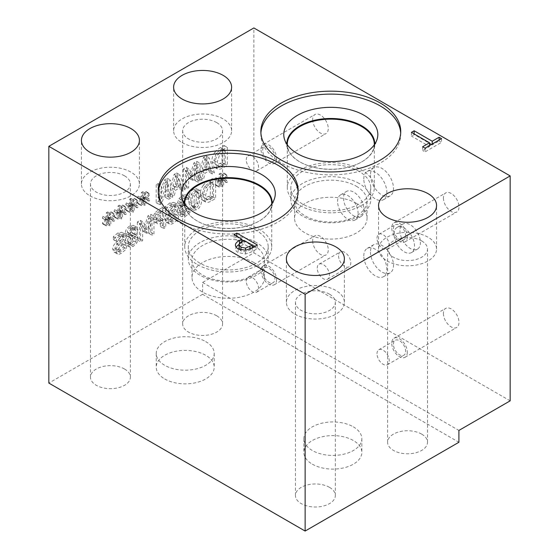 <?xml version="1.0" encoding="UTF-8"?>
<svg xmlns="http://www.w3.org/2000/svg" width="559" height="559" viewBox="0 0 559 559"><rect width="100%" height="100%" fill="white"/><g stroke="black" fill="none" stroke-linecap="round" stroke-linejoin="round"><path stroke-width="0.42" stroke-dasharray="2.79 2.1" d="M510.164 400.838L253.87 252.864L202.61 282.463L202.61 294.3L458.904 442.267M202.61 282.463L458.904 430.43M202.61 294.3L48.836 383.083M253.87 252.864L253.87 27.95M124.874 242.18L126.187 245.135L129.947 244.674L133.685 240.971L135.026 236.366L133.762 233.571L132.385 233.18L134.642 227.89L133.524 225.375L129.947 225.864C126.97 227.765 125.412 230.196 125.265 233.145L126.481 235.737L127.634 236.094C125.803 238.022 124.881 240.056 124.874 242.18L128.102 244.045L129.415 246.994L133.175 246.54L136.913 242.837L138.255 238.225L136.997 235.43L135.613 235.039L137.877 229.756L136.752 227.24L133.175 227.73C130.198 229.63 128.64 232.062 128.493 235.011L129.709 237.603L130.869 237.959C129.031 239.888 128.116 241.921 128.102 244.045M166.079 222.098C166.973 222.643 168.329 222.405 170.139 221.378L175.253 217.032L175.253 214.027L170.292 219.226L167.497 219.806L166.82 218.227L168.741 214.363L174.128 208.842L175.142 205.006L173.926 202.323L169.901 202.882L165.268 206.725L165.268 209.583L169.761 205.034L172.361 204.587L172.983 206.005L170.949 209.981L167.756 212.769C165.653 214.754 164.625 216.864 164.66 219.093L166.079 222.098L169.307 223.956C170.209 224.508 171.557 224.271 173.374 223.244L178.482 218.89L178.482 215.886L173.521 221.084L170.726 221.671L170.048 220.085L171.969 216.221L177.364 210.708L178.37 206.872L177.154 204.189L173.129 204.748L168.497 208.591L168.497 211.449L172.99 206.9L175.589 206.446L176.211 207.871L174.177 211.84L170.984 214.635C168.881 216.619 167.854 218.73 167.889 220.959L169.307 223.956L166.079 222.098M218.835 179.739L215.131 184.365L215.816 185.302L219.24 180.697L219.163 185.148L220.477 184.386L220.414 180.019L223.81 180.697L224.501 178.971L220.805 178.6L224.501 173.968L223.81 173.045L220.4 177.65L220.477 173.206L219.163 173.961L219.254 178.314L215.816 177.671L215.131 179.397L218.835 179.739L222.063 181.598L218.366 186.231L219.044 187.167L222.468 182.562L222.391 187.013L223.705 186.252L223.642 181.885L227.038 182.562L227.73 180.837L224.033 180.466L227.73 175.833L227.038 174.911L223.628 179.516L223.705 175.072L222.391 175.826L222.482 180.18L219.044 179.537L218.366 181.256L222.063 181.598M203.273 185.364C201.226 188.097 200.171 191.234 200.122 194.77L202.316 200.108L203.301 200.471C204.671 200.737 206.509 200.157 208.821 198.731L212.406 196.656L212.406 178.663L208.856 180.711C206.124 182.325 204.259 183.876 203.273 185.364L206.509 187.23C204.454 189.962 203.399 193.1 203.35 196.635L205.544 201.974L206.53 202.337C207.899 202.603 209.737 202.023 212.05 200.59L215.634 198.522L215.634 180.529L212.085 182.576C209.352 184.191 207.494 185.735 206.509 187.23M193.589 189.166C190.221 191.101 188.565 195.175 188.614 201.401L190.458 208.353L193.589 207.899C196.971 205.992 198.634 201.911 198.578 195.657L196.754 188.697L193.589 189.166L196.817 191.031C193.456 192.96 191.793 197.041 191.842 203.259L193.687 210.219L196.817 209.765C200.199 207.85 201.862 203.769 201.806 197.523L199.982 190.563L196.817 191.031M180.522 199.332L182.416 197.683L186.315 197.006L186.315 194.455L182.255 195.699L178.971 198.613L177.58 202.742L178.628 204.999L180.459 205.279L178.363 207.655L177.273 211.602L178.649 214.866L181.941 216.759L185.721 216.172L189.976 212.609L189.976 210.058L185.847 214.013L183.485 214.37L182.625 212.071L183.562 208.919L186.797 206.411L186.797 204.412L183.576 205.258L182.933 203.623L183.75 201.198L185.644 199.549L189.55 198.871L189.55 196.321L185.483 197.558L182.199 200.478L180.809 204.601L181.864 206.858L183.687 207.137L181.591 209.52L180.508 213.468L181.885 216.724L178.649 214.866L182.493 214.307L186.748 210.743L186.748 208.193L182.618 212.154L180.257 212.511L179.397 210.205L180.333 207.054L183.562 204.545L183.562 202.547L180.347 203.399L179.698 201.764L180.522 199.332L183.75 201.198M180.326 212.553L183.555 214.418L180.326 212.553M154.557 213.189L152.705 218.562L154.067 221.769C155.046 222.433 156.604 222.161 158.728 220.945L160.482 219.932L160.482 226.64L162.55 225.445L162.55 207.452L158.637 209.709L154.557 213.189L157.785 215.047L155.933 220.421L157.296 223.635C158.274 224.299 159.832 224.026 161.956 222.81L163.71 221.797L163.71 228.505L165.778 227.303L165.778 209.311L161.865 211.575L157.785 215.047M154.039 221.748L157.296 223.635L154.039 221.748M137.374 221.986L137.374 239.979L139.443 238.784L139.443 223.286L143.509 231.482L144.774 230.748L148.799 217.884L148.799 233.382L150.734 232.264L150.734 214.272L147.904 215.907L144.012 228.17L140.253 220.323L137.374 221.986L140.602 223.852L140.602 241.844L142.671 240.649L142.671 225.151L146.737 233.341L148.002 232.614L152.027 219.743L152.027 235.248L153.963 234.13L153.963 216.137L151.133 217.772L147.241 230.035L143.481 222.189L140.602 223.852M114.113 252.095C115.014 252.647 116.37 252.409 118.18 251.382L123.294 247.029L123.294 244.024L118.333 249.223L115.531 249.803L114.861 248.224L116.775 244.36L122.169 238.84L123.176 235.004L121.967 232.32L117.935 232.886L113.302 236.73L113.302 239.587L117.802 235.039L120.395 234.584L121.017 236.003L118.983 239.979L115.79 242.774C113.694 244.758 112.659 246.861 112.701 249.09L114.113 252.095L117.341 253.961C118.242 254.513 119.598 254.268 121.408 253.248L126.523 248.895L126.523 245.89L121.562 251.089L118.76 251.669L118.089 250.09L120.003 246.226L125.398 240.705L126.411 236.869L125.195 234.186L121.17 234.752L116.531 238.588L116.531 241.446L121.03 236.897L123.623 236.45L124.252 237.868L122.218 241.844L119.018 244.632C116.922 246.624 115.888 248.727 115.93 250.956L117.341 253.961L114.113 252.095M105.993 218.492L102.29 223.125L102.975 224.054L106.399 219.456L106.322 223.9L107.635 223.146L107.573 218.779L110.968 219.456L111.66 217.731L107.964 217.353L111.66 212.727L110.968 211.798L107.559 216.41L107.635 211.959L106.322 212.72L106.413 217.074L102.975 216.431L102.29 218.15L105.993 218.492L109.222 220.358L105.518 224.984L106.203 225.92L109.627 221.322L109.55 225.766L110.864 225.011L110.801 220.644L114.197 221.322L114.888 219.589L111.192 219.219L114.888 214.593L114.197 213.664L110.787 218.276L110.864 213.824L109.55 214.586L109.641 218.932L106.203 218.296L105.518 220.015L109.222 220.358M129.381 204.992L125.677 209.618L126.362 210.554L129.786 205.957L129.709 210.401L131.023 209.646L130.96 205.279L134.356 205.957L135.047 204.224L131.351 203.853L135.047 199.228L134.356 198.298L130.946 202.903L131.023 198.459L129.709 199.214L129.793 203.567L126.362 202.931L125.677 204.65L129.381 204.992L132.609 206.858L128.905 211.484L129.59 212.42L133.014 207.815L132.937 212.266L134.251 211.505L134.188 207.137L137.584 207.815L138.276 206.089L134.579 205.719L138.276 201.086L137.584 200.164L134.174 204.769L134.251 200.325L132.937 201.079L133.028 205.433L129.59 204.79L128.905 206.516L132.609 206.858M156.185 184.729L156.185 202.721L158.511 201.38L165.408 181.885L165.408 197.404L167.337 196.286L167.337 178.293L164.395 179.991L158.12 197.858L158.12 183.618L156.185 184.729L159.42 186.594L159.42 204.587L161.74 203.245L168.636 183.75L168.636 199.27L170.565 198.152L170.565 180.159L167.623 181.857L161.348 199.724L161.348 185.476L159.42 186.594M179.774 189.103L181.871 187.894L176.623 172.934L174.066 174.408L168.818 195.433L170.998 194.176L172.417 188.327L178.363 184.889L179.774 189.103L183.003 190.968L185.099 189.76L179.851 174.799L177.301 176.274L172.046 197.299L174.226 196.034L175.645 190.186L181.591 186.755L183.003 190.968M214.97 152.223C212.916 154.955 211.861 158.085 211.812 161.628L214.013 166.966L214.998 167.33C216.361 167.595 218.206 167.015 220.512 165.583L224.103 163.514L224.103 145.522L220.553 147.569C217.814 149.176 215.956 150.727 214.97 152.223L218.199 154.088C216.144 156.82 215.089 159.951 215.04 163.494L217.241 168.832L218.227 169.195C219.589 169.461 221.434 168.874 223.74 167.448L227.331 165.38L227.331 147.387L223.782 149.435C221.043 151.042 219.184 152.593 218.199 154.088M209.15 172.144L211.246 170.935L205.992 155.975L203.441 157.449L198.186 178.475L200.374 177.217L201.785 171.368L207.731 167.931L209.15 172.144L212.378 174.01L214.474 172.801L209.22 157.841L206.669 159.315L201.415 180.34L203.602 179.076L205.013 173.234L210.967 169.796L212.378 174.01M183.352 169.049L183.352 187.041L185.42 185.847L185.42 170.348L189.487 178.545L190.752 177.811L194.777 164.947L194.777 180.445L196.712 179.327L196.712 161.334L193.882 162.969L189.99 175.233L186.231 167.386L183.352 169.049L186.58 170.914L186.58 188.907L188.649 187.712L188.649 172.214L192.715 180.403L193.98 179.677L198.005 166.806L198.005 182.311L199.94 181.193L199.94 163.2L197.11 164.835L193.218 177.098L189.459 169.251L186.58 170.914M141.071 198.242L137.374 202.868L138.052 203.804L141.476 199.2L141.399 203.651L142.713 202.889L142.65 198.522L146.046 199.2L146.744 197.474L143.041 197.103L146.744 192.471L146.046 191.548L142.636 196.153L142.713 191.709L141.399 192.464L141.49 196.817L138.052 196.174L137.374 197.9L141.071 198.242L144.299 200.101L140.602 204.734L141.28 205.67L144.704 201.065L144.627 205.516L145.941 204.755L145.878 200.388L149.274 201.065L149.973 199.339L146.269 198.969L149.973 194.336L149.274 193.414L145.864 198.019L145.941 193.575L144.627 194.329L144.718 198.683L141.28 198.04L140.602 199.759L144.299 200.101M117.683 211.742L113.987 216.375L114.665 217.304L118.089 212.706L118.012 217.151L119.326 216.396L119.263 212.029L122.659 212.706L123.357 210.974L119.654 210.603L123.357 205.978L122.659 205.048L119.249 209.66L119.326 205.209L118.012 205.971L118.103 210.324L114.665 209.681L113.987 211.4L117.683 211.742L120.912 213.608L117.215 218.234L117.9 219.17L121.317 214.572L121.24 219.016L122.554 218.255L122.491 213.887L125.887 214.572L126.586 212.839L122.882 212.469L126.586 207.836L125.887 206.914L122.484 211.519L122.554 207.075L121.24 207.829L121.331 212.182L117.9 211.547L117.215 213.265L120.912 213.608M216.717 315.793A19.949 11.515 0 0 0 194.979 313.299A19.949 11.515 0 0 0 182.66 323.94A19.949 11.515 0 0 0 202.61 335.456A19.949 11.515 0 0 0 222.559 323.94A19.949 11.515 0 0 0 216.717 315.793M329.489 487.343A19.949 11.515 0 0 0 307.743 484.849A19.949 11.515 0 0 0 295.432 495.491A19.949 11.515 0 0 0 315.381 507.006A19.949 11.515 0 0 0 335.33 495.491A19.949 11.515 0 0 0 329.489 487.343M421.668 434.126A19.949 11.515 0 0 0 399.93 431.625A19.949 11.515 0 0 0 387.618 442.267A19.949 11.515 0 0 0 407.567 453.789A19.949 11.515 0 0 0 427.516 442.267A19.949 11.515 0 0 0 421.668 434.126M124.538 369.017A19.949 11.515 0 0 0 102.793 366.522A19.949 11.515 0 0 0 90.481 377.164A19.949 11.515 0 0 0 110.43 388.68A19.949 11.515 0 0 0 130.38 377.164A19.949 11.515 0 0 0 124.538 369.017M164.723 378.96A28.998 16.742 0 0 0 196.321 382.587A28.998 16.742 0 0 0 214.223 367.123A28.998 16.742 0 0 0 205.726 355.286A28.998 16.742 0 0 0 174.128 351.66A28.998 16.742 0 0 0 156.227 367.123A28.998 16.742 0 0 0 164.723 378.96M312.348 464.194A28.998 16.742 0 0 0 343.946 467.82A28.998 16.742 0 0 0 361.848 452.357A28.998 16.742 0 0 0 353.351 440.513A28.998 16.742 0 0 0 321.753 436.886A28.998 16.742 0 0 0 303.851 452.357A28.998 16.742 0 0 0 312.348 464.194M239.301 249.426L240.95 250.9L245.548 251.85L252.249 248.888L244.073 244.171L242.208 245.24C240.035 246.435 238.986 247.511 239.07 248.476M252.249 247.882L252.249 248.888M244.073 240.44L244.073 244.171M257.329 244.947L257.329 248.678L252.179 251.648L245.534 254.01L238.19 252.591C236.373 251.501 235.451 250.278 235.43 248.923L236.038 246.994M236.827 236.254L236.827 236.841L241.747 239.678M243.563 240.733L252.249 245.743M254.1 246.812L257.329 248.678M234.102 234.682L234.102 238.413L236.827 236.841M241.747 241.788L241.747 242.823L234.102 238.413M239.105 244.353L241.747 242.823M411.431 132.35L411.431 136.082L414.156 134.509L429.508 143.37M414.156 133.922L414.156 134.509M429.508 145.592L429.508 146.521L411.431 136.082M422.625 146.758L422.625 150.49L429.508 146.521M425.05 148.163L425.05 151.887L422.625 150.49M441.533 138.646L441.533 142.37L425.05 151.887M439.108 140.043L439.108 140.973L441.533 142.37M432.233 144.019L432.233 144.942L439.108 140.973M431.429 144.481L432.233 144.942M131.058 232.306L128.863 234.703L127.305 231.999C127.361 230.217 128.242 228.764 129.961 227.639L131.945 227.338L132.546 228.827L131.058 232.306L134.286 234.172L132.092 236.562L128.311 234.466L132.092 236.562L130.54 233.858C130.589 232.083 131.47 230.629 133.189 229.497L135.173 229.204L135.781 230.685L134.286 234.172M131.134 234.584L131.798 234.822L132.916 237.407C132.776 239.832 131.777 241.656 129.926 242.892L127.808 243.2L127.019 241.174L128.85 237.03L131.134 234.584L135.026 236.688L136.144 239.273C136.005 241.691 135.005 243.521 133.154 244.758L131.037 245.059L130.247 243.039L132.078 238.889L134.363 236.45M128.85 237.03L132.078 238.889M127.634 236.094L130.869 237.959M127.634 236.024L130.869 237.882M132.385 233.18L135.613 235.039M132.385 233.25L135.613 235.115M165.422 209.499L168.65 211.365M165.268 209.583L168.497 211.449M165.268 206.725L168.497 208.591M174.128 208.842L177.364 210.708M171.557 211.917L174.785 213.783M175.107 214.111L178.335 215.977M175.253 214.027L178.482 215.886M175.253 217.032L178.482 218.89M215.131 184.365L218.366 186.231M215.131 179.397L218.366 181.256M215.816 177.671L219.044 179.537M219.254 178.314L222.482 180.18M219.163 173.961L222.391 175.826M220.477 173.206L223.705 175.072M220.4 177.65L223.628 179.516M223.81 173.045L227.038 174.911M224.501 173.968L227.73 175.833M220.805 178.6L224.033 180.466M224.501 178.971L227.73 180.837M223.81 180.697L227.038 182.562M220.414 180.019L223.642 181.885M220.477 184.386L223.705 186.252M219.163 185.148L222.391 187.013M219.24 180.697L222.468 182.562M215.816 185.302L219.044 187.167M210.338 181.934L210.338 195.783L204.454 197.984L203.762 197.732L202.281 193.498L204.643 186.301L210.338 181.934L213.566 183.799L213.566 197.648L207.682 199.849L206.991 199.598L205.509 195.357L207.871 188.159L213.566 183.799M204.643 186.301L207.871 188.159M210.338 195.783L213.566 197.648M204.454 197.984L207.682 199.849M212.406 178.663L215.634 180.529M212.406 196.656L215.634 198.522M203.301 200.471L206.53 202.337M190.738 200.171L191.304 194.35L193.589 191.164L195.273 190.912L195.916 191.716L196.461 196.887L195.929 202.617L193.589 205.901L191.926 206.145L191.29 205.335L190.738 200.171M193.966 202.037L194.532 196.209L196.817 193.023L198.508 192.778L199.144 193.582L199.689 198.745L199.158 204.482L196.817 207.766L195.154 208.011L194.525 207.2L193.966 202.037M183.562 202.547L186.797 204.412M183.562 204.545L186.797 206.411M186.594 208.276L189.822 210.142M186.748 208.193L189.976 210.058M186.748 210.743L189.976 212.609M178.363 207.655L181.591 209.52M180.459 205.279L183.687 207.137M180.459 205.104L183.687 206.963M178.971 198.613L182.199 200.478M186.315 194.455L189.55 196.321M186.315 197.006L189.55 198.871M186.189 197.082L189.417 198.948M184.652 196.964L187.88 198.829M160.482 210.715L160.482 217.891L155.744 219.54L154.864 217.388L155.989 213.992L160.482 210.715L163.71 212.581L163.71 219.75L158.973 221.406L158.092 219.247L159.217 215.858L163.71 212.581M160.482 217.891L163.71 219.75M155.786 219.568L159.015 221.434L155.786 219.568M162.55 207.452L165.778 209.311M162.55 225.445L165.778 227.303M160.482 226.64L163.71 228.505M160.482 219.932L163.71 221.797M137.374 239.979L140.602 241.844M140.253 220.323L143.481 222.189M144.012 228.17L147.241 230.035M147.904 215.907L151.133 217.772M150.734 214.272L153.963 216.137M150.734 232.264L153.963 234.13M148.799 233.382L152.027 235.248M148.799 217.884L152.027 219.743M144.774 230.748L148.002 232.614M143.509 231.482L146.737 233.341M139.443 223.286L142.671 225.151M139.443 238.784L142.671 240.649M113.456 239.497L116.684 241.362M113.302 239.587L116.531 241.446M113.302 236.73L116.531 238.588M122.169 238.84L125.398 240.705M119.591 241.921L122.819 243.78M123.141 244.115L126.369 245.974M123.294 244.024L126.523 245.89M123.294 247.029L126.523 248.895M113.987 216.375L117.215 218.234M113.987 211.4L117.215 213.265M114.665 209.681L117.9 211.547M118.103 210.324L121.331 212.182M118.012 205.971L121.24 207.829M119.326 205.209L122.554 207.075M119.249 209.66L122.484 211.519M122.659 205.048L125.887 206.914M123.357 205.978L126.586 207.836M119.654 210.603L122.882 212.469M123.357 210.974L126.586 212.839M122.659 212.706L125.887 214.572M119.263 212.029L122.491 213.887M119.326 216.396L122.554 218.255M118.012 217.151L121.24 219.016M118.089 212.706L121.317 214.572M114.665 217.304L117.9 219.17M137.374 202.868L140.602 204.734M137.374 197.9L140.602 199.759M138.052 196.174L141.28 198.04M141.49 196.817L144.718 198.683M141.399 192.464L144.627 194.329M142.713 191.709L145.941 193.575M142.636 196.153L145.864 198.019M146.046 191.548L149.274 193.414M146.744 192.471L149.973 194.336M143.041 197.103L146.269 198.969M146.744 197.474L149.973 199.339M146.046 199.2L149.274 201.065M142.65 198.522L145.878 200.388M142.713 202.889L145.941 204.755M141.399 203.651L144.627 205.516M141.476 199.2L144.704 201.065M138.052 203.804L141.28 205.67M183.352 187.041L186.58 188.907M186.231 167.386L189.459 169.251M189.99 175.233L193.218 177.098M193.882 162.969L197.11 164.835M196.712 161.334L199.94 163.2M196.712 179.327L199.94 181.193M194.777 180.445L198.005 182.311M194.777 164.947L198.005 166.806M190.752 177.811L193.98 179.677M189.487 178.545L192.715 180.403M185.42 170.348L188.649 172.214M185.42 185.847L188.649 187.712M207.165 166.219L202.358 169L204.769 159.133L207.165 166.219L210.394 168.084L205.586 170.865L207.997 160.999L210.394 168.084M204.769 159.133L207.997 160.999M202.358 169L205.586 170.865M211.246 170.935L214.474 172.801M207.731 167.931L210.967 169.796M201.785 171.368L205.013 173.234M200.374 177.217L203.602 179.076M198.186 178.475L201.415 180.34M203.441 157.449L206.669 159.315M205.992 155.975L209.22 157.841M222.028 148.785L222.028 162.641L216.144 164.842L215.46 164.591L213.971 160.349L216.333 153.152L222.028 148.785L225.256 150.65L225.256 164.507L219.373 166.708L218.688 166.449L217.199 162.215L219.561 155.018L225.256 150.65M216.333 153.152L219.561 155.018M222.028 162.641L225.256 164.507M216.144 164.842L219.373 166.708M224.103 145.522L227.331 147.387M224.103 163.514L227.331 165.38M214.998 167.33L218.227 169.195M177.797 183.177L172.983 185.958L175.393 176.092L177.797 183.177L181.025 185.043L176.211 187.817L178.621 177.958L181.025 185.043M175.393 176.092L178.621 177.958M172.983 185.958L176.211 187.817M181.871 187.894L185.099 189.76M178.363 184.889L181.591 186.755M172.417 188.327L175.645 190.186M170.998 194.176L174.226 196.034M168.818 195.433L172.046 197.299M174.066 174.408L177.301 176.274M176.623 172.934L179.851 174.799M156.185 202.721L159.42 204.587M158.12 183.618L161.348 185.476M158.12 197.858L161.348 199.724M164.395 179.991L167.623 181.857M167.337 178.293L170.565 180.159M167.337 196.286L170.565 198.152M165.408 197.404L168.636 199.27M165.408 181.885L168.636 183.75M158.511 201.38L161.74 203.245M125.677 209.618L128.905 211.484M125.677 204.65L128.905 206.516M126.362 202.931L129.59 204.79M129.793 203.567L133.028 205.433M129.709 199.214L132.937 201.079M131.023 198.459L134.251 200.325M130.946 202.903L134.174 204.769M134.356 198.298L137.584 200.164M135.047 199.228L138.276 201.086M131.351 203.853L134.579 205.719M135.047 204.224L138.276 206.089M134.356 205.957L137.584 207.815M130.96 205.279L134.188 207.137M131.023 209.646L134.251 211.505M129.709 210.401L132.937 212.266M129.786 205.957L133.014 207.815M126.362 210.554L129.59 212.42M102.29 223.125L105.518 224.984M102.29 218.15L105.518 220.015M102.975 216.431L106.203 218.296M106.413 217.074L109.641 218.932M106.322 212.72L109.55 214.586M107.635 211.959L110.864 213.824M107.559 216.41L110.787 218.276M110.968 211.798L114.197 213.664M111.66 212.727L114.888 214.593M107.964 217.353L111.192 219.219M111.66 217.731L114.888 219.589M110.968 219.456L114.197 221.322M107.573 218.779L110.801 220.644M107.635 223.146L110.864 225.011M106.322 223.9L109.55 225.766M106.399 219.456L109.627 221.322M102.975 224.054L106.203 225.92M353.351 426.845A28.998 16.742 180 0 1 361.848 438.682A28.998 16.742 180 0 1 343.946 454.153A28.998 16.742 180 0 1 312.348 450.519A28.998 16.742 180 0 1 303.851 438.682A28.998 16.742 180 0 1 321.753 423.219A28.998 16.742 180 0 1 353.351 426.845M205.726 341.619A28.998 16.742 180 0 1 214.223 353.456A28.998 16.742 180 0 1 196.321 368.919A28.998 16.742 180 0 1 164.723 365.293A28.998 16.742 180 0 1 156.227 353.456A28.998 16.742 180 0 1 174.128 337.985A28.998 16.742 180 0 1 205.726 341.619M298.136 192.184A69.938 40.381 180 0 1 298.178 193.652A69.938 40.381 180 0 1 255.009 230.958A69.938 40.381 180 0 1 178.789 222.202A69.938 40.381 180 0 1 158.302 193.652A69.938 40.381 180 0 1 158.351 192.184M272.198 203.315A43.958 25.379 180 0 1 271.401 207.829A43.958 25.379 180 0 1 241.125 227.282A43.958 25.379 180 0 1 197.159 220.966A43.958 25.379 180 0 1 185.078 207.829A43.958 25.379 180 0 1 184.288 203.315M272.198 203.015L272.198 203.029A43.958 25.379 180 0 1 272.198 203.029A43.958 25.379 180 0 1 259.327 220.973A43.958 25.379 180 0 1 197.159 220.973L197.159 220.973A43.958 25.379 180 0 1 184.281 203.029A43.958 25.379 180 0 1 184.281 203.022L184.281 203.029M184.756 204A43.497 25.113 0 0 0 197.488 221.161A43.497 25.113 0 0 0 258.999 221.161A43.497 25.113 0 0 0 271.723 204M356.432 203.378A36.244 20.928 0 0 0 316.932 198.843A36.244 20.928 0 0 0 294.551 218.171A36.244 20.928 0 0 0 305.172 232.97A36.244 20.928 0 0 0 344.672 237.505A36.244 20.928 0 0 0 367.046 218.171A36.244 20.928 0 0 0 356.432 203.378M356.432 186.287A36.244 20.928 180 0 1 367.046 201.086A36.244 20.928 180 0 1 330.802 222.014A36.244 20.928 180 0 1 294.551 201.086A36.244 20.928 180 0 1 316.932 181.752A36.244 20.928 180 0 1 356.432 186.287M253.87 262.541A36.244 20.928 0 0 0 214.37 258.006A36.244 20.928 0 0 0 191.996 277.341A36.244 20.928 0 0 0 202.61 292.133A36.244 20.928 0 0 0 242.11 296.668A36.244 20.928 0 0 0 264.484 277.341A36.244 20.928 0 0 0 253.87 262.541M253.87 245.457A36.244 20.928 180 0 1 264.484 260.249A36.244 20.928 180 0 1 228.24 281.177A36.244 20.928 180 0 1 191.996 260.249A36.244 20.928 180 0 1 214.37 240.915A36.244 20.928 180 0 1 253.87 245.457M359.053 183.429A39.955 23.066 0 0 0 315.507 178.426A39.955 23.066 0 0 0 290.841 199.738A39.955 23.066 0 0 0 302.545 216.047A39.955 23.066 0 0 0 346.091 221.05A39.955 23.066 0 0 0 370.757 199.738A39.955 23.066 0 0 0 359.053 183.429M300.043 205.467A43.497 25.113 0 0 0 347.446 210.911A43.497 25.113 0 0 0 374.292 187.712A43.497 25.113 0 0 0 361.554 169.957A43.497 25.113 0 0 0 314.158 164.514A43.497 25.113 0 0 0 287.305 187.712A43.497 25.113 0 0 0 300.043 205.467M359.053 171.396A39.955 23.066 0 0 0 315.507 166.4A39.955 23.066 0 0 0 290.841 187.712A39.955 23.066 0 0 0 330.802 210.778A39.955 23.066 0 0 0 370.757 187.712A39.955 23.066 0 0 0 359.053 171.396M374.278 144.837A43.497 25.113 180 0 1 361.554 161.998A43.497 25.113 180 0 1 300.043 161.998A43.497 25.113 180 0 1 287.319 144.837M256.497 242.592A39.955 23.066 0 0 0 212.951 237.589A39.955 23.066 0 0 0 188.285 258.901A39.955 23.066 0 0 0 199.989 275.217A39.955 23.066 0 0 0 243.535 280.213A39.955 23.066 0 0 0 268.201 258.901A39.955 23.066 0 0 0 256.497 242.592M197.488 264.631A43.497 25.113 0 0 0 244.884 270.074A43.497 25.113 0 0 0 271.737 246.875A43.497 25.113 0 0 0 258.999 229.12A43.497 25.113 0 0 0 211.595 223.677A43.497 25.113 0 0 0 184.749 246.875A43.497 25.113 0 0 0 197.488 264.631M256.497 230.56A39.955 23.066 0 0 0 212.951 225.563A39.955 23.066 0 0 0 188.285 246.875A39.955 23.066 0 0 0 228.24 269.941A39.955 23.066 0 0 0 268.201 246.875A39.955 23.066 0 0 0 256.497 230.56M400.691 133.021A69.938 40.381 180 0 1 400.74 134.488A69.938 40.381 180 0 1 357.564 171.795A69.938 40.381 180 0 1 281.345 163.039A69.938 40.381 180 0 1 260.857 134.488A69.938 40.381 180 0 1 260.906 133.021M374.754 144.145A43.958 25.379 180 0 1 373.964 148.666A43.958 25.379 180 0 1 343.68 168.119A43.958 25.379 180 0 1 299.715 161.803A43.958 25.379 180 0 1 287.64 148.666A43.958 25.379 180 0 1 286.844 144.145M374.761 143.852L374.761 143.866A43.958 25.379 180 0 1 374.761 143.866A43.958 25.379 180 0 1 361.883 161.81A43.958 25.379 180 0 1 299.715 161.81L299.715 161.81A43.958 25.379 180 0 1 286.844 143.866A43.958 25.379 180 0 1 286.844 143.859L286.844 143.852M89.922 195.811A28.998 16.742 0 0 0 121.527 199.437A28.998 16.742 0 0 0 139.422 183.967A28.998 16.742 0 0 0 130.932 172.13A28.998 16.742 0 0 0 99.334 168.504A28.998 16.742 0 0 0 81.432 183.967A28.998 16.742 0 0 0 89.922 195.811M124.538 175.826A19.949 11.515 0 0 0 102.793 173.332A19.949 11.515 0 0 0 90.481 183.967A19.949 11.515 0 0 0 110.43 195.489A19.949 11.515 0 0 0 130.38 183.967A19.949 11.515 0 0 0 124.538 175.826M387.059 260.913A28.998 16.742 0 0 0 418.663 264.54A28.998 16.742 0 0 0 436.558 249.076A28.998 16.742 0 0 0 428.068 237.24A28.998 16.742 0 0 0 396.471 233.613A28.998 16.742 0 0 0 378.569 249.076A28.998 16.742 0 0 0 387.059 260.913M421.668 240.929A19.949 11.515 0 0 0 399.93 238.434A19.949 11.515 0 0 0 387.618 249.076A19.949 11.515 0 0 0 407.567 260.592A19.949 11.515 0 0 0 427.516 249.076A19.949 11.515 0 0 0 421.668 240.929M294.879 314.137A28.998 16.742 0 0 0 326.477 317.764A28.998 16.742 0 0 0 344.379 302.3A28.998 16.742 0 0 0 335.882 290.463A28.998 16.742 0 0 0 304.285 286.83A28.998 16.742 0 0 0 286.383 302.3A28.998 16.742 0 0 0 294.879 314.137M329.489 294.153A19.949 11.515 0 0 0 307.743 291.658A19.949 11.515 0 0 0 295.432 302.3A19.949 11.515 0 0 0 315.381 313.816A19.949 11.515 0 0 0 335.33 302.3A19.949 11.515 0 0 0 329.489 294.153M182.108 142.587A28.998 16.742 0 0 0 213.706 146.213A28.998 16.742 0 0 0 231.608 130.75A28.998 16.742 0 0 0 223.118 118.913A28.998 16.742 0 0 0 191.513 115.28A28.998 16.742 0 0 0 173.618 130.75A28.998 16.742 0 0 0 182.108 142.587M216.717 122.603A19.949 11.515 0 0 0 194.979 120.108A19.949 11.515 0 0 0 182.66 130.75A19.949 11.515 0 0 0 202.61 142.266A19.949 11.515 0 0 0 222.559 130.75A19.949 11.515 0 0 0 216.717 122.603M394.018 234.074A14.499 8.371 60 0 1 397.023 227.436A14.499 8.371 60 0 1 408.196 231.321A14.499 8.371 60 0 1 414.519 245.911A14.499 8.371 60 0 1 411.522 252.549A14.499 8.371 60 0 1 400.349 248.664A14.499 8.371 60 0 1 394.018 234.074M399.937 230.657A14.499 8.371 -120 0 0 406.267 245.247A14.499 8.371 -120 0 0 417.44 249.132A14.499 8.371 -120 0 0 420.438 242.494A14.499 8.371 -120 0 0 414.114 227.904A14.499 8.371 -120 0 0 402.941 224.019A14.499 8.371 -120 0 0 399.937 230.657M337.594 201.499A14.499 8.371 60 0 1 340.599 194.86A14.499 8.371 60 0 1 351.765 198.745A14.499 8.371 60 0 1 358.095 213.335A14.499 8.371 60 0 1 355.091 219.973A14.499 8.371 60 0 1 343.925 216.088A14.499 8.371 60 0 1 337.594 201.499M343.512 198.082A14.499 8.371 -120 0 0 349.843 212.672A14.499 8.371 -120 0 0 361.009 216.557A14.499 8.371 -120 0 0 364.014 209.918A14.499 8.371 -120 0 0 357.69 195.329A14.499 8.371 -120 0 0 346.517 191.444A14.499 8.371 -120 0 0 343.512 198.082M363.797 255.924A16.295 9.405 60 0 1 367.172 248.469A16.295 9.405 60 0 1 379.736 252.829A16.295 9.405 60 0 1 386.849 269.228A16.295 9.405 60 0 1 383.474 276.691A16.295 9.405 60 0 1 370.91 272.324A16.295 9.405 60 0 1 363.797 255.924M370.456 252.088A16.295 9.405 -120 0 0 377.57 268.488A16.295 9.405 -120 0 0 390.126 272.848A16.295 9.405 -120 0 0 393.501 265.392A16.295 9.405 -120 0 0 386.388 248.993A16.295 9.405 -120 0 0 373.831 244.625A16.295 9.405 -120 0 0 370.456 252.088M363.797 178.936A16.295 9.405 60 0 1 367.172 171.473A16.295 9.405 60 0 1 379.736 175.84A16.295 9.405 60 0 1 386.849 192.24A16.295 9.405 60 0 1 383.474 199.696A16.295 9.405 60 0 1 370.91 195.336A16.295 9.405 60 0 1 363.797 178.936M370.456 175.093A16.295 9.405 -120 0 0 377.57 191.492A16.295 9.405 -120 0 0 390.126 195.86A16.295 9.405 -120 0 0 393.501 188.397A16.295 9.405 -120 0 0 386.388 171.997A16.295 9.405 -120 0 0 373.831 167.63A16.295 9.405 -120 0 0 370.456 175.093M317.226 268.138A8.644 4.989 60 0 1 319.014 264.183A8.644 4.989 60 0 1 325.673 266.496A8.644 4.989 60 0 1 329.447 275.189A8.644 4.989 60 0 1 327.658 279.151A8.644 4.989 60 0 1 320.999 276.831A8.644 4.989 60 0 1 317.226 268.138M338.551 255.826A8.644 4.989 -120 0 0 342.325 264.519A8.644 4.989 -120 0 0 348.984 266.839A8.644 4.989 -120 0 0 350.772 262.884A8.644 4.989 -120 0 0 346.999 254.184A8.644 4.989 -120 0 0 340.34 251.871A8.644 4.989 -120 0 0 338.551 255.826M246.281 159.846A8.644 4.989 60 0 1 248.077 155.891A8.644 4.989 60 0 1 254.729 158.204A8.644 4.989 60 0 1 258.503 166.903A8.644 4.989 60 0 1 256.714 170.858A8.644 4.989 60 0 1 250.055 168.538A8.644 4.989 60 0 1 246.281 159.846M276.586 158.4A11.019 6.359 60 0 1 274.308 163.445A11.019 6.359 60 0 1 265.818 160.496A11.019 6.359 60 0 1 261.004 149.407A11.019 6.359 60 0 1 263.289 144.362A11.019 6.359 60 0 1 271.779 147.31A11.019 6.359 60 0 1 276.586 158.4M262.688 150.378A8.644 4.989 60 0 1 264.477 146.416A8.644 4.989 60 0 1 273.12 151.405A8.644 4.989 60 0 1 273.12 161.383A8.644 4.989 60 0 1 266.461 159.07A8.644 4.989 60 0 1 262.688 150.378M312.677 119.577A11.019 6.359 -120 0 0 317.484 130.659A11.019 6.359 -120 0 0 325.974 133.615A11.019 6.359 -120 0 0 328.259 128.57A11.019 6.359 -120 0 0 323.444 117.481A11.019 6.359 -120 0 0 314.955 114.532A11.019 6.359 -120 0 0 312.677 119.577M377.018 353.7A8.644 4.989 60 0 1 378.806 349.745A8.644 4.989 60 0 1 385.465 352.058A8.644 4.989 60 0 1 389.232 360.751A8.644 4.989 60 0 1 387.443 364.713A8.644 4.989 60 0 1 380.784 362.393A8.644 4.989 60 0 1 377.018 353.7M407.315 352.254A11.019 6.359 60 0 1 405.037 357.299A11.019 6.359 60 0 1 396.548 354.35A11.019 6.359 60 0 1 391.733 343.261A11.019 6.359 60 0 1 394.018 338.216A11.019 6.359 60 0 1 402.508 341.165A11.019 6.359 60 0 1 407.315 352.254M393.417 344.225A8.644 4.989 60 0 1 395.206 340.27A8.644 4.989 60 0 1 403.85 345.259A8.644 4.989 60 0 1 403.85 355.238A8.644 4.989 60 0 1 397.19 352.925A8.644 4.989 60 0 1 393.417 344.225M443.406 313.424A11.019 6.359 -120 0 0 448.213 324.513A11.019 6.359 -120 0 0 456.703 327.469A11.019 6.359 -120 0 0 458.988 322.424A11.019 6.359 -120 0 0 454.181 311.335A11.019 6.359 -120 0 0 445.684 308.386A11.019 6.359 -120 0 0 443.406 313.424M377.018 238.26A8.644 4.989 60 0 1 378.806 234.305A8.644 4.989 60 0 1 385.465 236.618A8.644 4.989 60 0 1 389.232 245.31A8.644 4.989 60 0 1 387.443 249.265A8.644 4.989 60 0 1 380.784 246.952A8.644 4.989 60 0 1 377.018 238.26M407.315 236.813A11.019 6.359 60 0 1 405.037 241.858A11.019 6.359 60 0 1 396.548 238.903A11.019 6.359 60 0 1 391.733 227.813A11.019 6.359 60 0 1 394.018 222.775A11.019 6.359 60 0 1 402.508 225.724A11.019 6.359 60 0 1 407.315 236.813M393.417 228.785A8.644 4.989 60 0 1 395.206 224.83A8.644 4.989 60 0 1 403.85 229.819A8.644 4.989 60 0 1 403.85 239.797A8.644 4.989 60 0 1 397.19 237.484A8.644 4.989 60 0 1 393.417 228.785M443.406 197.984A11.019 6.359 -120 0 0 448.213 209.073A11.019 6.359 -120 0 0 456.703 212.029A11.019 6.359 -120 0 0 458.988 206.984A11.019 6.359 -120 0 0 454.181 195.895A11.019 6.359 -120 0 0 445.684 192.939A11.019 6.359 -120 0 0 443.406 197.984M246.281 281.156A8.644 4.989 60 0 1 248.077 277.201A8.644 4.989 60 0 1 254.729 279.514A8.644 4.989 60 0 1 258.503 288.213A8.644 4.989 60 0 1 256.714 292.168A8.644 4.989 60 0 1 250.055 289.855A8.644 4.989 60 0 1 246.281 281.156M276.586 279.717A11.019 6.359 60 0 1 274.308 284.755A11.019 6.359 60 0 1 265.818 281.806A11.019 6.359 60 0 1 261.004 270.717A11.019 6.359 60 0 1 263.289 265.672A11.019 6.359 60 0 1 271.779 268.627A11.019 6.359 60 0 1 276.586 279.717M262.688 271.688A8.644 4.989 60 0 1 264.477 267.733A8.644 4.989 60 0 1 273.12 272.722A8.644 4.989 60 0 1 273.12 282.7A8.644 4.989 60 0 1 266.461 280.387A8.644 4.989 60 0 1 262.688 271.688M312.677 240.887A11.019 6.359 -120 0 0 317.484 251.976A11.019 6.359 -120 0 0 325.974 254.925A11.019 6.359 -120 0 0 328.259 249.88A11.019 6.359 -120 0 0 323.444 238.798A11.019 6.359 -120 0 0 314.955 235.842A11.019 6.359 -120 0 0 312.677 240.887M245.534 254.01L245.548 251.85M249.985 249.055L249.985 250.194M242.208 241.516L242.208 245.24M240.95 249.999L240.95 250.9M238.19 248.86L238.19 252.591M252.179 247.923L252.179 251.648M239.434 243.633L239.434 244.157M129.961 227.639L133.189 229.497M132.546 228.827L135.781 230.685M127.305 231.999L130.54 233.858M132.916 237.407L136.144 239.273M129.926 242.892L133.154 244.758M127.019 241.174L130.247 243.039M129.947 244.674L133.175 246.54M125.265 233.145L128.493 235.011M129.947 225.864L133.175 227.73M134.642 227.89L137.877 229.756M135.026 236.366L138.255 238.225M133.685 240.971L136.913 242.837M170.139 221.378L173.374 223.244M164.66 219.093L167.889 220.959M167.756 212.769L170.984 214.635M170.949 209.981L174.177 211.84M172.983 206.005L176.211 207.871M169.761 205.034L172.99 206.9M169.901 202.882L173.129 204.748M175.142 205.006L178.37 206.872M168.741 214.363L171.969 216.221M166.82 218.227L170.048 220.085M170.292 219.226L173.521 221.084M208.759 182.842L211.987 184.708M208.759 196.698L211.987 198.557M202.281 193.498L205.509 195.357M200.122 194.77L203.35 196.635M208.856 180.711L212.085 182.576M208.821 198.731L212.05 200.59M191.304 194.35L194.532 196.209M195.916 191.716L199.144 193.582M196.461 196.887L199.689 198.745M195.929 202.617L199.158 204.482M193.589 205.901L196.817 207.766M191.29 205.335L194.525 207.2M188.614 201.401L191.842 203.259M198.578 195.657L201.806 197.523M193.589 207.899L196.817 209.765M182.416 197.683L185.644 199.549M179.698 201.764L182.933 203.623M182.87 202.952L186.098 204.818M182.681 205.055L185.909 206.921M180.333 207.054L183.562 208.919M179.397 210.205L182.625 212.071M182.618 212.154L185.847 214.013M182.493 214.307L185.721 216.172M177.273 211.602L180.508 213.468M177.58 202.742L180.809 204.601M182.255 195.699L185.483 197.558M155.989 213.992L159.217 215.858M158.763 211.707L161.991 213.573M159.07 218.709L162.299 220.567M154.864 217.388L158.092 219.247M152.705 218.562L155.933 220.421M158.637 209.709L161.865 211.575M158.728 220.945L161.956 222.81M118.18 251.382L121.408 253.248M112.701 249.09L115.93 250.956M115.79 242.774L119.018 244.632M118.983 239.979L122.218 241.844M121.017 236.003L124.252 237.868M117.802 235.039L121.03 236.897M117.935 232.886L121.17 234.752M123.176 235.004L126.411 236.869M116.775 244.36L120.003 246.226M114.861 248.224L118.089 250.09M118.333 249.223L121.562 251.089M220.449 149.7L223.677 151.566M220.449 163.549L223.677 165.415M213.971 160.349L217.199 162.215M211.812 161.628L215.04 163.494M220.553 147.569L223.782 149.435M220.512 165.583L223.74 167.448M131.945 227.338L135.173 229.204M131.798 234.822L135.026 236.688M127.808 243.2L131.037 245.059M129.415 246.994L126.187 245.135M129.709 237.603L126.481 235.737M136.752 227.24L133.524 225.375M136.997 235.43L133.762 233.571M175.589 206.446L172.361 204.587M177.154 204.189L173.926 202.323M170.726 221.671L167.497 219.806M203.762 197.732L206.991 199.598M205.544 201.974L202.316 200.108M195.273 190.912L198.508 192.778M191.926 206.145L195.154 208.011M199.982 190.563L196.754 188.697M193.687 210.219L190.458 208.353M183.576 205.258L180.347 203.399M181.864 206.858L178.628 204.999M123.623 236.45L120.395 234.584M125.195 234.186L121.967 232.32M118.76 251.669L115.531 249.803M215.46 164.591L218.688 166.449M217.241 168.832L214.013 166.966M303.851 438.682L303.851 452.357M361.848 438.682L361.848 452.357M156.227 353.456L156.227 367.123M214.223 353.456L214.223 367.123M158.302 190.717L158.302 193.652M298.178 190.717L298.178 193.652M271.401 207.829L274.42 198.794M185.078 207.829L182.059 198.794M367.046 218.171L367.046 201.086M294.551 218.171L294.551 201.086M264.484 277.341L264.484 260.249M191.996 277.341L191.996 260.249M374.292 187.712L374.292 144.243M287.305 187.712L287.305 144.243M370.757 199.738L370.757 187.712M290.841 199.738L290.841 187.712M271.737 246.875L271.737 203.406M184.749 246.875L184.749 203.406M268.201 258.901L268.201 246.875M188.285 258.901L188.285 246.875M260.857 131.554L260.857 134.488M400.74 131.554L400.74 134.488M373.964 148.666L376.983 139.631M287.64 148.666L284.622 139.631M139.422 183.967L139.422 140.407M81.432 183.967L81.432 140.407M130.38 377.164L130.38 183.967M90.481 377.164L90.481 183.967M436.558 249.076L436.558 205.516M378.569 249.076L378.569 205.516M427.516 442.267L427.516 249.076M387.618 442.267L387.618 249.076M344.379 302.3L344.379 258.733M286.383 302.3L286.383 258.733M335.33 495.491L335.33 302.3M295.432 495.491L295.432 302.3M231.608 130.75L231.608 87.183M173.618 130.75L173.618 87.183M222.559 323.94L222.559 130.75M182.66 323.94L182.66 130.75M411.522 252.549L417.44 249.132M397.023 227.436L402.941 224.019M355.091 219.973L361.009 216.557M340.599 194.86L346.517 191.444M383.474 276.691L390.126 272.848M367.172 248.469L373.831 244.625M383.474 199.696L390.126 195.86M367.172 171.473L373.831 167.63M327.658 279.151L348.984 266.839M319.014 264.183L340.34 251.871M274.308 163.445L325.974 133.615M263.289 144.362L314.955 114.532M256.714 170.858L273.12 161.383M248.077 155.891L264.477 146.416M405.037 357.299L456.703 327.469M394.018 338.216L445.684 308.386M387.443 364.713L403.85 355.238M378.806 349.745L395.206 340.27M405.037 241.858L456.703 212.029M394.018 222.775L445.684 192.939M387.443 249.265L403.85 239.797M378.806 234.305L395.206 224.83M274.308 284.755L325.974 254.925M263.289 265.672L314.955 235.842M256.714 292.168L273.12 282.7M248.077 277.201L264.477 267.733"/><path stroke-width="0.84" d="M48.836 146.325L48.836 383.083L305.13 531.05L458.904 442.267L458.904 430.43L510.164 400.838L510.164 175.917L253.87 27.95L48.836 146.325L305.13 294.293L510.164 175.917M252.249 245.156L244.073 240.44L242.208 241.516C240.035 242.704 238.986 243.787 239.07 244.744L240.95 247.176L245.548 248.126L252.249 245.156L252.249 247.882M239.07 248.343L239.07 244.681L239.301 249.426M245.534 250.278L238.19 248.86C236.373 247.777 235.451 246.554 235.43 245.198C235.311 243.64 236.646 242.054 239.434 240.433L241.747 239.098L234.102 234.682L236.827 233.11L257.329 244.947L252.179 247.923L245.534 250.278L245.548 248.126M236.827 233.11L236.827 236.254M241.747 239.678L243.563 240.733M252.249 245.743L254.1 246.812M241.747 239.098L241.747 241.788M236.038 246.994L239.105 244.353M182.108 99.02A28.998 16.742 180 0 1 173.618 87.183A28.998 16.742 180 0 1 191.513 71.72A28.998 16.742 180 0 1 223.118 75.346A28.998 16.742 180 0 1 231.608 87.183A28.998 16.742 180 0 1 213.706 102.653A28.998 16.742 180 0 1 182.108 99.02M294.879 270.57A28.998 16.742 180 0 1 286.383 258.733A28.998 16.742 180 0 1 304.285 243.27A28.998 16.742 180 0 1 335.882 246.896A28.998 16.742 180 0 1 344.379 258.733A28.998 16.742 180 0 1 326.477 274.203A28.998 16.742 180 0 1 294.879 270.57M387.059 217.353A28.998 16.742 180 0 1 378.569 205.516A28.998 16.742 180 0 1 396.471 190.046A28.998 16.742 180 0 1 428.068 193.673A28.998 16.742 180 0 1 436.558 205.516A28.998 16.742 180 0 1 418.663 220.98A28.998 16.742 180 0 1 387.059 217.353M89.922 152.244A28.998 16.742 180 0 1 81.432 140.407A28.998 16.742 180 0 1 99.334 124.943A28.998 16.742 180 0 1 130.932 128.57A28.998 16.742 180 0 1 139.422 140.407A28.998 16.742 180 0 1 121.527 155.87A28.998 16.742 180 0 1 89.922 152.244M281.345 160.105A69.938 40.381 180 0 1 260.857 131.554A69.938 40.381 180 0 1 304.033 94.247A69.938 40.381 180 0 1 380.253 103.003A69.938 40.381 180 0 1 400.74 131.554A69.938 40.381 180 0 1 357.564 168.86A69.938 40.381 180 0 1 281.345 160.105M178.789 219.268A69.938 40.381 180 0 1 158.302 190.717A69.938 40.381 180 0 1 201.478 153.411A69.938 40.381 180 0 1 277.697 162.166A69.938 40.381 180 0 1 298.178 190.717A69.938 40.381 180 0 1 255.009 228.023A69.938 40.381 180 0 1 178.789 219.268M411.431 132.35L414.156 130.778L432.233 141.217L439.108 137.241L441.533 138.646L425.05 148.163L422.625 146.758L429.508 142.79L411.431 132.35M414.156 130.778L414.156 133.922M429.508 142.79L429.508 145.592M439.108 137.241L439.108 140.043M432.233 141.217L432.233 144.019M429.508 143.37L431.429 144.481M158.351 192.184A69.938 40.381 180 0 1 202.658 156.073A69.938 40.381 180 0 1 277.697 165.101A69.938 40.381 180 0 1 298.136 192.184M194.986 212.853A47.033 27.153 180 0 1 182.059 198.794A47.033 27.153 180 0 1 206.187 169.67A47.033 27.153 180 0 1 261.5 174.45A47.033 27.153 180 0 1 274.42 198.794A47.033 27.153 180 0 1 242.026 219.617A47.033 27.153 180 0 1 194.986 212.853M184.288 203.315A43.958 25.379 180 0 1 184.281 203.015A43.958 25.379 180 0 1 211.421 179.572A43.958 25.379 180 0 1 259.327 185.071A43.958 25.379 180 0 1 272.198 203.015A43.958 25.379 180 0 1 272.198 203.315M184.281 203.022A43.958 25.379 180 0 1 211.421 179.579A43.958 25.379 180 0 1 259.327 185.085A43.958 25.379 180 0 1 272.198 203.022M271.723 204A43.497 25.113 0 0 0 271.737 203.406A43.497 25.113 0 0 0 258.999 185.651A43.497 25.113 0 0 0 211.595 180.208A43.497 25.113 0 0 0 184.749 203.406A43.497 25.113 0 0 0 184.756 204M287.319 144.837A43.497 25.113 180 0 1 287.305 144.243A43.497 25.113 180 0 1 314.158 121.044A43.497 25.113 180 0 1 361.554 126.488A43.497 25.113 180 0 1 374.292 144.243A43.497 25.113 180 0 1 374.278 144.837M260.906 133.021A69.938 40.381 180 0 1 305.214 96.91A69.938 40.381 180 0 1 380.253 105.937A69.938 40.381 180 0 1 400.691 133.021M297.542 153.69A47.033 27.153 180 0 1 284.622 139.631A47.033 27.153 180 0 1 308.75 110.507A47.033 27.153 180 0 1 364.056 115.287A47.033 27.153 180 0 1 376.983 139.631A47.033 27.153 180 0 1 344.582 160.447A47.033 27.153 180 0 1 297.542 153.69M286.844 144.145A43.958 25.379 180 0 1 286.844 143.852A43.958 25.379 180 0 1 313.976 120.409A43.958 25.379 180 0 1 361.883 125.908A43.958 25.379 180 0 1 374.761 143.852A43.958 25.379 180 0 1 374.754 144.145M286.844 143.859A43.958 25.379 180 0 1 313.983 120.416A43.958 25.379 180 0 1 361.883 125.915A43.958 25.379 180 0 1 374.761 143.859M305.13 531.05L305.13 294.293M249.985 246.463L249.985 249.055M240.95 247.176L240.95 249.999M239.434 240.433L239.434 243.633"/></g></svg>
